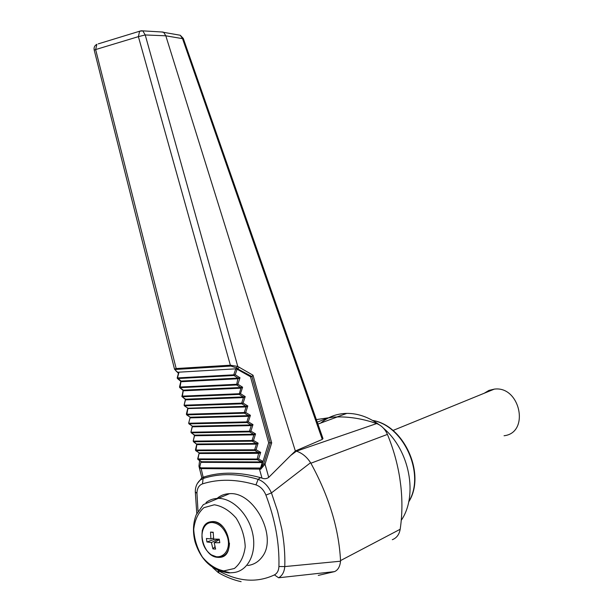 <?xml version="1.0" encoding="UTF-8"?>
<svg xmlns="http://www.w3.org/2000/svg" width="614" height="614" viewBox="0 0 614 614"><rect width="100%" height="100%" fill="white"/><g stroke="black" fill="none" stroke-linecap="round" stroke-linejoin="round"><path stroke-width="0.92" d="M174.506 369.091L94.203 50.087L95.63 49.565L176.387 369.398C175.174 369.72 175.259 370.388 176.64 371.393L174.537 369.237L175.842 368.569L230.365 365.207L237.756 366.428L253.029 375.231L271.703 442.847L265.033 464.153L268.717 477.377L290.698 455.458L296.401 451.175L376.635 423.576C364.071 419.201 351.768 416.983 339.711 416.906L333.479 417.059L327.392 418.111L317.246 422.186M376.635 423.576C381.432 425.395 385.024 429.009 387.419 434.405L310.884 463.232L310.569 462.718L271.449 492.912L277.505 510.902L281.788 529.053C284.167 541.947 285.165 554.45 284.781 566.576C284.305 571.995 282.24 575.725 278.61 577.782L334.492 571.626C337.946 570.137 339.964 566.668 340.532 561.211L340.532 560.59C338.89 528.823 329.004 496.365 310.884 463.232M340.54 560.59L400.174 529.268C402.262 515.33 402.469 500.886 400.819 485.935L399.775 478.137C397.411 463.156 393.29 448.581 387.419 434.405M206.933 541.962L211.408 542.553L212.935 548.908L215.621 549.077L214.179 542.715L219.781 542.715L219.275 539.184L213.657 539.084L213.212 532.223L210.525 532.085L210.894 538.931L206.427 538.463L206.933 541.962L215.015 539.13M214.923 539.13L217.878 539.184M211.408 542.553L217.701 539.322L217.87 540.458M212.935 548.908L214.977 546.614M401.257 520.319C418.303 495.498 409.584 450.131 383.527 428.257M379.229 424.773C368.761 417.129 357.962 413.329 346.841 413.391C336.886 413.613 328.191 416.829 320.746 423.046M318.282 575.41L334.492 571.626M400.819 485.935L399.775 478.137M400.174 529.268C399.246 534.541 396.629 538.017 392.308 539.698M197.393 483.433L200.118 480.14L203.088 478.506L202.505 483.87C198.921 485.214 197.071 488.368 196.956 493.326L198.007 511.201M200.993 467.86L203.165 477.285L204.316 476.848L203.088 478.506C219.735 473.095 238.086 473.371 258.149 479.342L260.482 477.631L261.986 478.129L259.453 469.088L200.985 468.597L199.673 467.876L199.734 467.085L200.993 467.86L260.528 468.037L260.62 469.334L268.694 442.809L271.703 442.847M203.165 477.285L201.822 477.684L199.074 466.755M296.401 451.167L295.457 450.929L322.289 439.401L182.535 38.651L165.826 35.812L145.226 34.952L237.756 366.428L236.329 367.84L230.902 366.074L230.365 365.207L138.396 36.64L145.226 34.952L142.793 30.869L139.608 31.23L141.051 30.815M290.698 455.458L295.457 450.929M201.883 477.776L200.118 480.14C196.856 483.126 195.26 487.04 195.313 491.883L196.956 493.326M241.118 581.673C233.619 580.023 226.282 577.16 219.106 573.092L218.047 570.521C237.963 581.704 256.752 583.17 274.435 574.904L278.61 577.782M274.435 574.904C277.236 573.353 278.733 570.552 278.917 566.499L284.781 566.576L340.532 561.211M278.917 566.499C279.508 543.29 275.172 519.482 265.916 495.091C263.736 489.842 260.413 486.434 255.954 484.876C236.551 479.081 218.73 478.743 202.505 483.87M247.665 565.509C253.712 564.796 258.655 561.787 262.485 556.468C277.774 536.475 253.835 491.392 229.482 493.687C224.678 493.833 220.526 495.429 217.034 498.461M255.954 484.876L258.149 479.342C263.866 481.545 268.295 486.065 271.449 492.912L265.916 495.091M310.569 462.718C306.793 456.877 302.096 453.04 296.493 451.198M268.717 477.377C266.714 478.859 264.465 479.112 261.986 478.129M260.658 468.39L263.69 463.754L270.252 442.84L251.924 376.536L237.595 368.845L239.184 367.479M316.34 419.592L333.479 417.059L339.703 416.906M322.933 438.465L322.289 439.401M239.222 367.356L237.702 368.715L236.329 367.84M177.001 371.846L178.513 372.997M295.365 451.044L165.903 36.119M176.64 371.393L177.768 372.245L237.702 368.715M260.497 468.896L259.453 469.088L259.453 468.321M263.69 463.754L265.033 464.153L260.62 469.334M199.604 460.584L198.936 466.203L200.333 468.482M204.316 476.848C220.902 471.705 239.621 471.966 260.482 477.631M323.002 438.657L183.279 38.421L182.535 38.651L180.247 35.251L161.505 31.974M178.651 372.475L177.776 372.437M251.924 376.536L253.029 375.231M177.438 377.94L177.316 378.424L177.469 377.917L233.757 374.824L235.761 368.845L237.595 368.845M177.768 372.245L176.325 371.34M233.757 374.824L233.957 375.492L235.231 374.763L237.081 369.198L250.466 376.704L251.61 376.658M178.981 372.291L177.469 377.917L181.053 381.071L238.032 378.078L238.24 378.738L239.997 377.771L235.231 374.763L233.773 374.816L233.957 375.492M177.469 377.917L177.653 378.562L233.934 375.492L238.032 378.078L239.997 377.771L237.864 384.234L236.59 384.963L236.405 384.295L237.864 384.234L242.607 387.204L240.68 387.511L240.865 388.171L242.607 387.204L240.488 393.681L239.03 393.735L239.222 394.403L240.488 393.681L245.216 396.598L243.29 396.913L243.474 397.573L245.216 396.598L243.098 403.091L241.816 403.82L241.64 403.152L241.839 403.812M268.694 442.809L250.466 376.704M201.047 461.536L199.734 467.085M260.528 468.037L262.332 462.242L262.347 461.076L261.318 461.935L261.487 462.58L262.332 462.242M235.761 368.845L237.081 369.198M197.685 458.904L201.423 461.713L198.015 459.533M257.381 459.679L258.632 458.957L257.197 459.026L257.381 459.679L198.153 459.556L197.685 458.911L199.113 453.186L197.977 458.927L257.189 459.026L257.358 459.679L261.318 461.935L201.423 461.713L201.592 462.342L261.487 462.58M197.977 458.927L198.13 459.548M196.879 444.298L195.904 450.676L195.436 450.031L195.881 450.676M195.766 450.661L199.174 452.879L199.327 453.5L258.97 453.385L260.681 452.38L256.061 449.717L258.126 443.162L253.482 440.453L255.562 433.906L250.903 431.151L252.983 424.619L248.309 421.826L250.405 415.31L245.707 412.478L247.81 405.969L243.098 403.091L241.655 403.152L243.474 397.573L243.267 396.913L239.199 394.403L240.865 388.171L240.65 387.511L236.567 384.963L238.032 378.078M195.736 450.047L254.618 449.786L254.787 450.446L195.904 450.676L199.174 452.879M262.347 461.076L258.632 458.957L260.681 452.38L199.189 452.879L199.358 453.5M254.626 449.786L254.81 450.438L256.061 449.717L254.626 449.786L256.406 444.152L258.126 443.162L256.222 443.5L256.368 444.152L256.199 443.5L252.208 441.174L252.039 440.522L252.231 441.174L253.482 440.453L252.047 440.522L253.835 434.896L255.562 433.906L253.651 434.244L253.797 434.896L253.628 434.244L249.622 431.88L250.903 431.151L249.461 431.22L249.645 431.88L249.453 431.22L251.256 425.609L252.983 424.619L251.072 424.949L251.218 425.609L251.049 424.949L247.028 422.555L246.851 421.895L247.051 422.555L248.309 421.826L246.866 421.895L248.67 416.292L250.405 415.31L248.486 415.632L248.632 416.292L248.463 415.632L244.426 413.199L244.249 412.539L244.449 413.199L245.707 412.478L244.265 412.539L246.076 406.952L247.81 405.969L245.892 406.291L246.037 406.952L245.869 406.291L241.816 403.82L184.538 405.839L187.915 408.233L186.817 414.864L190.186 417.221L190.325 417.858L248.632 416.292M258.786 452.733L257.197 459.026M254.81 450.438L258.763 452.733L258.931 453.385M194.63 435.41L193.18 441.128L197.086 444.636L256.368 444.152M193.502 441.75L197.125 444.636M193.656 441.773L193.479 441.136L193.633 441.765L252.231 441.174M193.18 441.128L194.546 435.096M192.382 426.492L190.916 432.195L194.845 435.74L253.797 434.896M191.238 432.809L194.684 435.111M253.651 434.244L194.707 435.111L194.876 435.74M191.391 432.832L191.223 432.202L191.368 432.832L249.622 431.88M190.916 432.195L192.289 426.17M188.651 423.23L190.11 417.574L188.651 423.23L189.097 423.867L247.051 422.555M188.958 423.844L192.428 426.185L192.589 426.814L251.218 425.609M189.12 423.867L188.951 423.23L189.097 423.867L192.428 426.185M251.072 424.949L192.451 426.177L192.619 426.814M244.449 413.199L186.84 414.864L186.372 414.235L186.817 414.864M186.679 414.841L190.163 417.221M248.463 415.632L190.186 417.221L190.355 417.858M187.846 408.563L246.037 406.952M185.574 399.553L184.085 405.209L184.561 405.839M184.384 405.816L187.892 408.233M245.892 406.291L187.915 408.233L188.084 408.87M184.085 405.209L185.474 399.207M183.287 390.512L182.266 396.774L181.798 396.153L182.243 396.774M182.089 396.751L185.612 399.207L185.773 399.852L243.436 397.58M239.222 394.403L182.266 396.774L185.812 399.852M240.68 387.511L183.348 390.159L183.525 390.796L240.826 388.178M180.992 381.44L179.963 387.687L179.495 387.066L179.94 387.687M179.779 387.664L183.525 390.796M236.567 384.963L179.963 387.687L183.325 390.159M182.043 396.137L183.187 390.159M177.469 378.539L181.23 381.716L238.209 378.746M181.03 381.079L181.23 381.716M243.29 396.913L185.635 399.207M165.826 35.812L163.662 32.319M211.27 554.841L218.001 557.389L219.505 557.382C236.59 557.013 228.845 519.981 212.022 521.608C206.979 522.053 203.687 525.2 202.152 531.026M210.894 538.931L213.549 538.094M210.525 532.085L213.219 532.584M214.179 542.715L219.328 539.568M504.056 435.748C530.112 432.885 520.227 385.577 494.308 389.123L488.944 390.404L484.254 393.221M256.222 443.5L196.948 444.006M176.387 369.398L230.902 366.074M141.412 30.784L163.14 32.066M94.195 50.056C93.704 47.455 94.602 45.536 96.882 44.3L95.63 49.565L138.396 36.64L139.608 31.23L98.248 43.878M177.991 34.852L180.247 35.251L183.279 38.421M200.993 462.012L201.592 462.342M188.951 423.23L246.866 421.895M191.223 432.202L249.453 431.22M193.479 441.136L252.039 440.522M186.671 414.227L244.249 412.539M184.384 405.194L241.64 403.152M182.082 396.137L239.023 393.735M236.398 384.295L179.787 387.043M229.482 493.687L203.349 504.624L196.188 514.831C192.988 523.212 192.627 532.277 195.098 542.024C200.962 560.375 212.198 570.675 228.792 572.916L233.374 572.586C247.764 571.304 256.936 553.452 252.738 533.827C248.731 514.187 232.414 497.893 217.863 498.384C213.426 498.507 209.474 499.896 206.005 502.551M221.554 570.621L229.513 572.632M223.765 570.913L234.387 568.487C240.373 563.598 243.981 556.361 245.224 546.767C244.71 536.559 241.686 526.996 236.152 518.093C229.506 510.549 222.23 506.113 214.317 504.777L203.894 507.678C198.184 512.759 194.799 519.974 193.725 529.314C194.262 539.169 197.163 548.448 202.428 557.136C208.791 564.642 215.898 569.232 223.765 570.913M206.703 523.673L212.997 521.693C216.358 521.892 219.536 523.473 222.529 526.436M229.475 543.137C229.175 551.502 225.875 556.2 219.566 557.213C202.144 559.646 194.231 521.8 212.145 521.685L212.352 521.601M212.482 522.529C219.321 523.443 224.294 528.247 227.41 536.928C232.299 552.385 218.914 563.161 208.607 552.531C198.046 542.546 200.648 521.7 212.482 522.529M372.79 420.536C403.713 425.571 425.732 474.376 408.755 501.615M337.216 416.86L346.841 413.391M196.787 513.496L195.313 491.937M218.361 572.67L212.713 567.566M337.339 416.921L317.914 424.097M177.423 372.406L178.459 373.182M195.436 450.031L196.795 443.999M186.372 414.235L187.754 408.226M179.495 387.066L180.892 381.071M177.185 377.94L178.659 372.445M372.591 420.429C404.25 425.195 426.331 474.637 408.694 501.937M392.968 430.483L494.308 389.123"/></g></svg>
